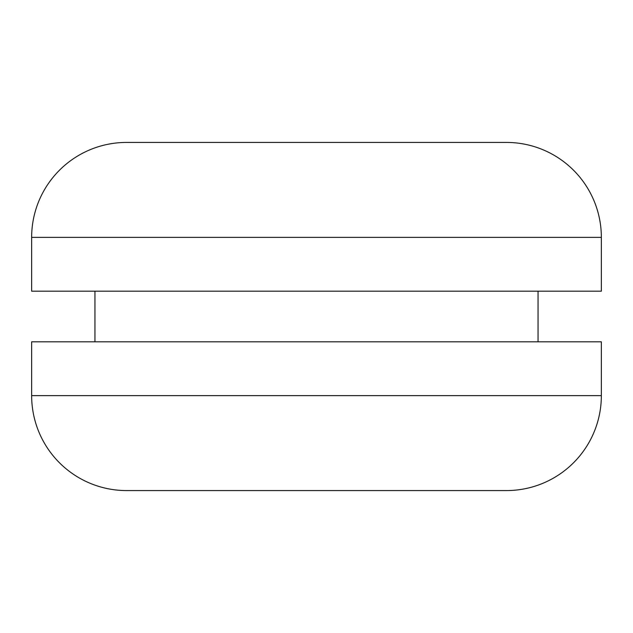 <?xml version="1.0" encoding="UTF-8"?>
<svg xmlns="http://www.w3.org/2000/svg" width="633" height="633" viewBox="0 0 633 633"><rect width="100%" height="100%" fill="white"/><g stroke="black" fill="none" stroke-linecap="round" stroke-linejoin="round"><path stroke-width="0.95" d="M31.65 291.18L601.35 291.18L601.35 237.375L31.65 237.375L31.65 291.18L601.35 291.18L601.35 237.375A94.95 94.95 0 0 0 506.4 142.425L126.6 142.425A94.95 94.95 0 0 0 31.65 237.375L601.35 237.375A94.95 94.95 0 0 0 506.4 142.425L126.6 142.425A94.95 94.95 0 0 0 31.65 237.375L31.65 291.18M538.05 341.82L538.05 291.18L538.05 341.82M94.95 291.18L94.95 341.82L94.95 291.18M31.65 395.625L601.35 395.625L601.35 341.82L31.65 341.82L31.65 395.625A94.95 94.95 0 0 0 126.6 490.575L506.4 490.575A94.95 94.95 0 0 0 601.35 395.625L31.65 395.625L31.65 341.82L601.35 341.82L601.35 395.625A94.95 94.95 0 0 1 506.4 490.575L126.6 490.575A94.95 94.95 0 0 1 31.65 395.625"/></g></svg>
